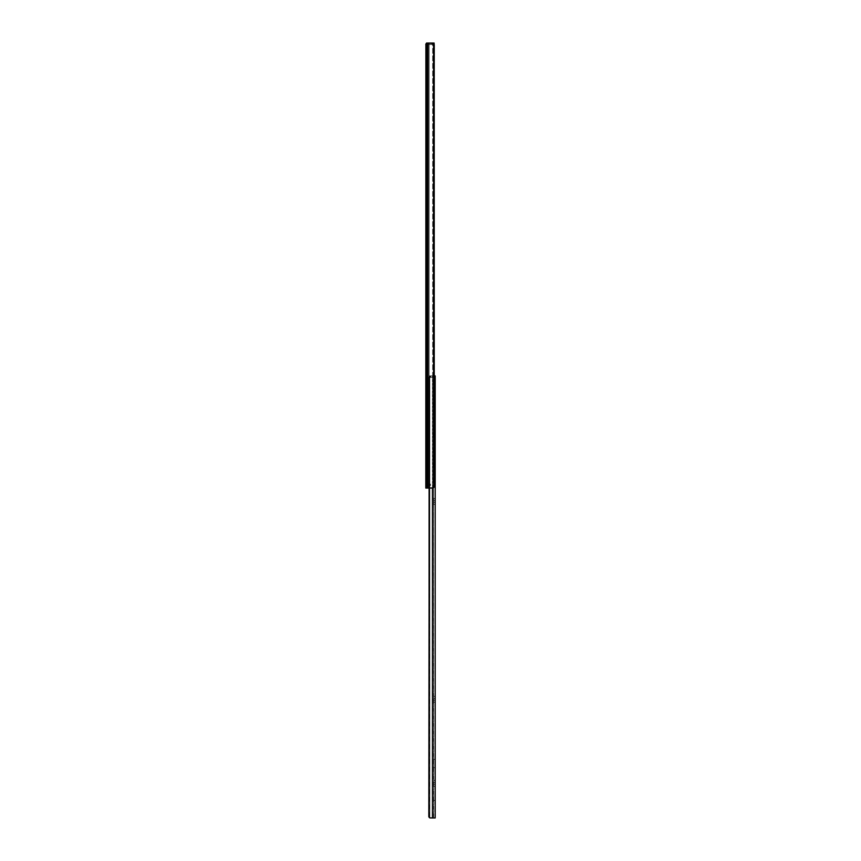 <?xml version="1.0" encoding="UTF-8"?>
<svg xmlns="http://www.w3.org/2000/svg" width="861" height="861" viewBox="0 0 861 861"><rect width="100%" height="100%" fill="white"/><g stroke="black" fill="none" stroke-linecap="round" stroke-linejoin="round"><path stroke-width="0.65" stroke-dasharray="4.3 3.23" d="M425.808 470.504L425.808 466.049L427.282 466.049L427.282 470.504L425.808 470.504L425.808 466.049L425.808 470.504L427.282 470.504L427.282 466.049L427.282 470.504L427.282 466.049L425.808 466.049L425.808 470.504M425.808 101.641L425.808 93.236L427.282 93.236L427.282 101.641L425.808 101.641L425.808 93.236L425.808 101.641L427.282 101.641L427.282 93.236L427.282 101.641L427.282 93.236L425.808 93.236L425.808 101.641M425.808 74.692L425.808 76.769L427.282 76.769L427.282 74.692L425.808 74.692L427.282 74.692L427.282 80.633L427.282 76.769L425.808 76.769L425.808 74.735L425.808 80.633L425.808 76.769L425.808 80.633L425.808 78.555L427.282 78.555L425.808 78.555L427.282 78.555L427.282 80.633L427.282 76.769L425.808 76.769L425.808 74.692M425.808 65.049L425.808 60.604L427.282 60.604L427.282 65.049L425.808 65.049L425.808 60.604L425.808 65.049L427.282 65.049L427.282 60.604L427.282 65.049L427.282 60.604L425.808 60.604L425.808 65.049M425.808 168.638L425.808 170.715L427.282 170.715L427.282 168.638L425.808 168.638L427.282 168.638L427.282 174.579L427.282 170.715L425.808 170.715L425.808 168.681L425.808 174.579L425.808 170.715L425.808 174.579L425.808 172.501L427.282 172.501L425.808 172.501L427.282 172.501L427.282 174.579L427.282 170.715L425.808 170.715L425.808 168.638M425.808 366.42L425.808 368.497L427.282 368.497L427.282 366.42L425.808 366.42L427.282 366.42L427.282 372.35L427.282 368.497L425.808 368.497L425.808 366.463L425.808 372.35L425.808 368.497L425.808 372.35L425.808 370.273L427.282 370.273L425.808 370.273L427.282 370.273L427.282 372.35L427.282 368.497L425.808 368.497L425.808 366.42M425.808 450.475L425.808 452.552L427.282 452.552L427.282 450.475L425.808 450.475L427.282 450.475L427.282 456.405L427.282 452.552L425.808 452.552L425.808 450.518L425.808 456.405L425.808 452.552L425.808 456.405L425.808 454.328L427.282 454.328L425.808 454.328L427.282 454.328L427.282 456.405L427.282 452.552L425.808 452.552L425.808 450.475M425.851 44.761L426.669 43.05L426.669 488.058L425.808 488.058L432.685 488.058L428.025 488.058L428.025 43.05L433.266 43.179L434.213 44.611M427.282 43.545L427.282 488.058L427.282 43.545L427.282 44.535L427.282 43.545L426.184 43.545L425.808 44.535L425.808 488.058L425.808 44.826L426.561 43.05L432.685 43.05L429.122 43.05L429.122 488.058L431.684 488.058L432.696 487.638L432.696 43.459L433.287 45.03L434.245 45.03L433.287 45.03L433.287 486.078L433.287 45.03L431.684 43.05L432.696 43.459L432.696 487.638L432.696 43.459L432.696 487.638L427.282 488.058L427.282 44.718L429.122 43.05L429.122 488.058L429.122 43.05L427.282 44.718L427.282 488.058L429.122 488.058L429.122 43.05L431.684 43.05L426.561 43.05L428.025 43.05L428.025 488.058L426.669 488.058L426.669 43.05L434.105 43.05L434.105 44.535L432.136 44.535L432.685 43.05L427.282 43.05L426.184 43.545L427.282 43.545L427.282 44.535L432.136 44.535L427.282 44.535L427.282 43.545L427.282 44.826L427.282 43.545L426.303 43.545L427.282 43.545M432.889 43.05L432.136 43.05L432.136 44.535L427.282 44.535L432.136 44.535L432.136 43.05L434.105 43.05L434.105 44.535L432.136 44.535L432.136 43.05L427.282 43.05A1.485 1.485 0 0 0 426.184 43.545L427.282 43.05A1.485 1.485 0 0 0 426.399 43.341M425.808 488.058L425.808 486.777L427.282 486.777L427.282 488.058L425.808 488.058L433.729 487.563L433.729 43.534L433.729 487.563A1.98 1.518 -90 0 0 434.245 486.078L434.245 45.03L434.245 486.078L433.287 486.078L434.245 486.078L433.266 487.929L427.282 488.058L427.282 486.777L425.808 486.777L425.808 484.614L425.808 488.026L425.808 486.777L427.282 486.777L427.282 485.593L425.808 484.614L425.808 486.777L425.808 484.614L426.604 485.582L430.446 485.593L426.787 485.593L427.282 486.777L425.808 486.777L425.808 488.026M431.888 488.047L432.696 487.638A1.98 1.518 90 0 0 433.287 486.078L434.245 486.078L433.287 486.078L432.696 487.638L433.287 486.078L433.287 45.03L433.287 486.078A1.98 1.518 90 0 1 432.696 487.638L431.684 488.058M426.561 43.05L428.66 43.05L427.863 44.223L426.055 44.223L427.863 44.223L427.282 44.826L427.863 44.223L426.055 44.223L427.863 44.223L428.66 43.05L426.561 43.05M426.098 43.642L425.808 44.826L427.282 44.826L425.808 44.826M431.888 43.061L432.696 43.459A1.98 1.518 90 0 1 433.287 45.03L434.245 45.03A1.98 1.518 -90 0 0 433.729 43.534L432.685 43.05M434.245 45.03L433.287 45.03A1.98 1.518 90 0 0 432.696 43.459L431.684 43.05M425.808 452.552L427.282 452.552L427.282 454.328L425.808 454.328L425.808 452.552M425.808 368.497L427.282 368.497L427.282 370.273L425.808 370.273L425.808 368.497M425.808 170.715L427.282 170.715L427.282 172.501L425.808 172.501L425.808 170.715M425.808 76.769L427.282 76.769L427.282 78.555L425.808 78.555L425.808 76.769M427.282 485.593L429.682 485.593L429.682 484.119L427.282 484.119L427.282 485.593L427.282 484.119L429.682 484.119L429.682 485.593L427.282 485.593M430.446 485.593L430.446 484.119L430.446 485.593L429.682 485.593L429.682 484.119L427.282 484.119L430.446 484.119L430.446 485.593L430.446 484.119L429.682 484.119L429.682 485.593L430.446 485.593M433.718 800.396L433.718 795.951L435.192 795.951L435.192 800.396L433.718 800.396L433.718 795.951L433.718 800.396L435.192 800.396L435.192 795.951L435.192 800.396L435.192 795.951L433.718 795.951L433.718 800.396M433.718 404.595L433.718 406.672L435.192 406.672L435.192 404.595L433.718 404.595L435.192 404.595L435.192 410.525L435.192 406.672L433.718 406.672L433.718 404.745L433.718 410.525L433.718 406.672L433.718 410.525L433.718 408.448L435.192 408.448L433.718 408.448L435.192 408.448L435.192 410.525L435.192 406.672L433.718 406.672L433.718 404.595M433.718 767.764L433.718 759.359L435.192 759.359L435.192 767.764L433.718 767.764L433.718 759.359L433.718 767.764L435.192 767.764L435.192 759.359L435.192 767.764L435.192 759.359L433.718 759.359L433.718 767.764M433.718 394.951L433.718 390.496L435.192 390.496L435.192 394.951L433.718 394.951L433.718 390.496L433.718 394.951L435.192 394.951L435.192 390.496L435.192 394.951L435.192 390.496L433.718 390.496L433.718 394.951M433.718 498.541L433.718 500.618L435.192 500.618L435.192 498.541L433.718 498.541L435.192 498.541L435.192 504.471L435.192 498.573L435.192 500.618L433.718 500.618L433.718 504.471L433.718 498.573L433.718 504.471L433.718 502.393L435.192 502.393L433.718 502.393L435.192 502.393L435.192 504.471L435.192 500.618L433.718 500.618L433.718 498.541M433.718 696.312L433.718 698.389L435.192 698.389L435.192 696.312L433.718 696.312L435.192 696.312L435.192 702.253L435.192 696.474L435.192 698.389L433.718 698.389L433.718 702.253L433.718 696.474L433.718 702.253L433.718 700.176L435.192 700.176L433.718 700.176L435.192 700.176L435.192 702.253L435.192 698.389L433.718 698.389L433.718 696.312M433.718 780.367L433.718 782.445L435.192 782.445L435.192 780.367L433.718 780.367L435.192 780.367L435.192 786.308L435.192 782.445L433.718 782.445L433.718 780.529L433.718 786.308L433.718 782.445L433.718 786.308L433.718 784.231L435.192 784.231L433.718 784.231L435.192 784.231L435.192 786.308L435.192 782.445L433.718 782.445L433.718 780.367M434.245 375.913L430.306 376.042L429.219 377.893L429.219 488.058L429.219 377.893L430.306 376.042L435.192 375.913L435.192 817.95L432.47 817.95L432.47 375.913L435.192 375.913L435.192 817.95L432.47 817.95L432.47 375.913L429.973 376.214L429.219 377.893L429.219 815.97L429.973 817.649L432.47 817.95L430.22 817.95L433.427 817.95L433.427 375.913L429.854 375.945L428.821 377.118L428.821 816.745L428.821 377.118L428.821 816.745L429.854 817.918L429.854 375.945L429.854 817.918L431.921 817.95M433.718 817.95L433.427 375.913L433.718 817.95M434.633 375.913L429.854 375.945L428.821 377.118L428.853 377.893L429.531 376.096L431.921 375.913L430.22 375.913L431.07 375.913L428.853 377.893L428.853 488.058L428.821 377.118L428.821 488.058L428.821 377.118L429.854 375.945L429.854 817.918L429.854 375.945L433.427 375.913L433.427 817.95L430.22 817.95L431.07 817.95L429.693 817.401L429.219 815.97L429.23 817.519L428.821 816.745M432.47 375.913L432.47 488.058L432.47 375.913M431.921 375.913L429.359 375.913L431.921 375.913M433.427 817.95L432.717 817.95L433.427 817.95M433.718 782.445L435.192 782.445L435.192 784.231L433.718 784.231L433.718 782.445M433.718 698.389L435.192 698.389L435.192 700.176L433.718 700.176L433.718 698.389M433.718 500.618L435.192 500.618L435.192 502.393L433.718 502.393L433.718 500.618M433.718 406.672L435.192 406.672L435.192 408.448L433.718 408.448L433.718 406.672M430.22 817.95L429.23 817.519M433.718 375.913L429.79 375.913L429.79 377.398L433.718 377.398L433.718 375.913L433.718 377.398L429.79 377.398L429.79 375.913L429.359 377.398L429.359 375.913L429.359 377.398L429.359 375.913L429.445 377.398L429.445 375.913L430.651 375.913L429.445 375.913L429.445 377.398L430.651 377.398L429.445 377.398L429.359 375.913L429.359 377.398L429.359 375.913L429.359 377.398L429.359 375.913L429.79 377.398L429.79 375.913L433.718 375.913M433.718 377.398L429.359 377.398L433.718 377.398M425.808 456.405L427.282 456.405M425.808 372.35L427.282 372.35M425.808 174.579L427.282 174.579M425.808 80.633L427.282 80.633M433.718 786.308L435.192 786.308M433.718 702.253L435.192 702.253M433.718 504.471L435.192 504.471M433.718 410.525L435.192 410.525M430.651 375.913L430.651 377.398"/><path stroke-width="1.29" d="M425.808 488.026L432.685 488.058L425.808 488.058L425.883 44.062M434.213 44.611L434.245 486.078A1.98 1.518 -90 0 1 433.729 487.563L434.245 45.03L433.729 487.563L432.685 488.058L433.729 487.563L433.729 43.534L426.561 43.05L425.829 44.794M426.561 43.05L426.669 488.058L426.669 43.05L428.025 43.05L428.025 488.058L428.025 43.05L434.105 43.05L434.105 44.212L434.105 43.05L432.513 43.05M426.012 44.363L425.808 488.058M426.184 43.545L426.41 43.341A1.485 1.485 0 0 0 426.184 43.545L425.808 44.449M426.281 43.61L426.055 44.223M432.685 43.05L433.729 43.534A1.98 1.518 -90 0 1 434.245 45.03M431.921 817.95L435.192 817.95L432.47 817.95L432.47 488.058L432.47 817.95L429.854 817.918L428.821 816.745L429.219 488.058L428.821 816.745M434.235 375.913L435.192 375.913L435.192 817.95L435.192 375.913L434.245 375.913M429.23 817.519L430.22 817.95"/></g></svg>
